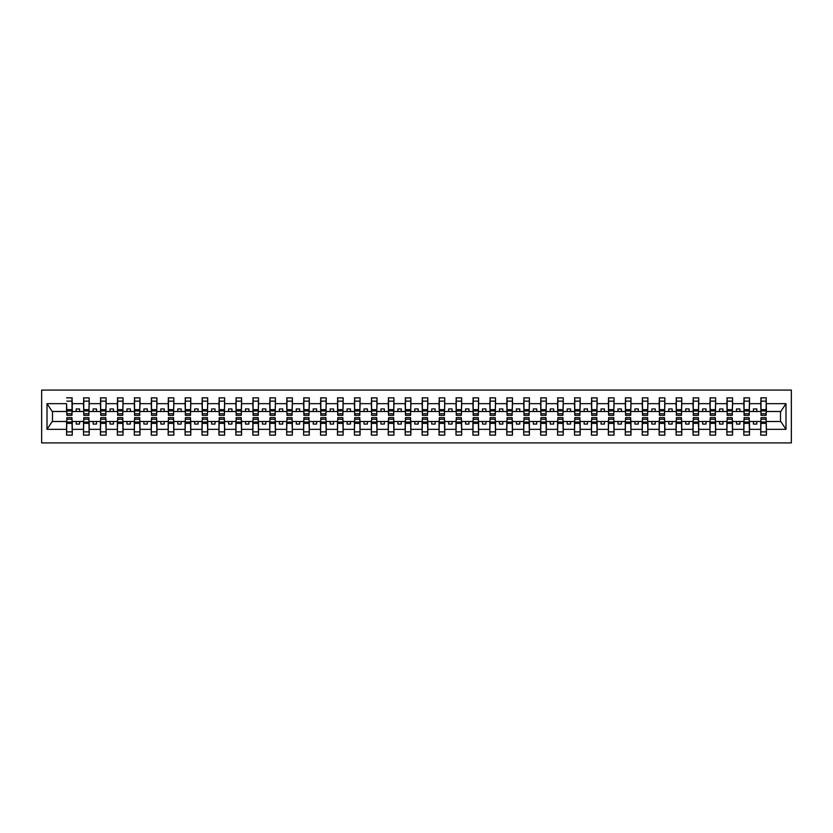 <?xml version="1.0" encoding="UTF-8"?>
<svg xmlns="http://www.w3.org/2000/svg" width="833" height="833" viewBox="0 0 833 833"><rect width="100%" height="100%" fill="white"/><g stroke="black" fill="none" stroke-linecap="round" stroke-linejoin="round"><path stroke-width="1.25" d="M41.65 442.917L791.35 442.917L791.35 390.083L41.65 390.083L41.65 442.917M761.008 419.478L760.737 421.508L749.492 421.508L749.221 419.478M766.152 413.522L766.433 411.492L780.792 411.492L785.988 403.661L785.988 429.339L766.433 429.339L766.433 435.128L760.737 435.128L760.737 421.508M766.152 419.478L766.433 429.339M744.077 419.478L743.807 421.508L732.561 421.508L732.29 419.478M760.737 429.339L749.492 429.339L749.492 435.128L743.807 435.128L743.807 421.508M749.492 429.339L749.492 421.508M727.147 419.478L726.876 421.508L715.63 421.508L715.36 419.478M743.807 429.339L732.561 429.339L732.561 435.128L726.876 435.128L726.876 421.508M732.561 429.339L732.561 421.508M710.216 419.478L709.945 421.508L698.7 421.508L698.429 419.478M726.876 429.339L715.63 429.339L715.63 435.128L709.945 435.128L709.945 421.508M715.63 429.339L715.63 421.508M693.285 419.478L693.014 421.508L681.769 421.508L681.498 419.478M709.945 429.339L698.7 429.339L698.7 435.128L693.014 435.128L693.014 421.508M698.7 429.339L698.7 421.508M676.354 419.478L676.084 421.508L664.838 421.508L664.567 419.478M693.014 429.339L681.769 429.339L681.769 435.128L676.084 435.128L676.084 421.508M681.769 429.339L681.769 421.508M659.424 419.478L659.153 421.508L647.907 421.508L647.637 419.478M676.084 429.339L664.838 429.339L664.838 435.128L659.153 435.128L659.153 421.508M664.838 429.339L664.838 421.508M642.493 419.478L642.222 421.508L630.977 421.508L630.706 419.478M659.153 429.339L647.907 429.339L647.907 435.128L642.222 435.128L642.222 421.508M647.907 429.339L647.907 421.508M625.562 419.478L625.291 421.508L614.046 421.508L613.775 419.478M642.222 429.339L630.977 429.339L630.977 435.128L625.291 435.128L625.291 421.508M630.977 429.339L630.977 421.508M608.631 419.478L608.361 421.508L597.115 421.508L596.845 419.478M625.291 429.339L614.046 429.339L614.046 435.128L608.361 435.128L608.361 421.508M614.046 429.339L614.046 421.508M591.701 419.478L591.43 421.508L580.185 421.508L579.914 419.478M608.361 429.339L597.115 429.339L597.115 435.128L591.43 435.128L591.43 421.508M597.115 429.339L597.115 421.508M574.77 419.478L574.499 421.508L563.254 421.508L562.983 419.478M591.43 429.339L580.185 429.339L580.185 435.128L574.499 435.128L574.499 421.508M580.185 429.339L580.185 421.508M557.839 419.478L557.569 421.508L546.323 421.508L546.052 419.478M574.499 429.339L563.254 429.339L563.254 435.128L557.569 435.128L557.569 421.508M563.254 429.339L563.254 421.508M540.909 419.478L540.638 421.508L529.392 421.508L529.122 419.478M557.569 429.339L546.323 429.339L546.323 435.128L540.638 435.128L540.638 421.508M546.323 429.339L546.323 421.508M523.978 419.478L523.707 421.508L512.462 421.508L512.191 419.478M540.638 429.339L529.392 429.339L529.392 435.128L523.707 435.128L523.707 421.508M529.392 429.339L529.392 421.508M507.047 419.478L506.776 421.508L495.531 421.508L495.26 419.478M523.707 429.339L512.462 429.339L512.462 435.128L506.776 435.128L506.776 421.508M512.462 429.339L512.462 421.508M490.116 419.478L489.846 421.508L478.6 421.508L478.329 419.478M506.776 429.339L495.531 429.339L495.531 435.128L489.846 435.128L489.846 421.508M495.531 429.339L495.531 421.508M473.186 419.478L472.915 421.508L461.669 421.508L461.399 419.478M489.846 429.339L478.6 429.339L478.6 435.128L472.915 435.128L472.915 421.508M478.6 429.339L478.6 421.508M456.255 419.478L455.984 421.508L444.739 421.508L444.468 419.478M472.915 429.339L461.669 429.339L461.669 435.128L455.984 435.128L455.984 421.508M461.669 429.339L461.669 421.508M439.324 419.478L439.053 421.508L427.808 421.508L427.537 419.478M455.984 429.339L444.739 429.339L444.739 435.128L439.053 435.128L439.053 421.508M444.739 429.339L444.739 421.508M422.393 419.478L422.123 421.508L410.877 421.508L410.607 419.478M439.053 429.339L427.808 429.339L427.808 435.128L422.123 435.128L422.123 421.508M427.808 429.339L427.808 421.508M405.463 419.478L405.192 421.508L393.947 421.508L393.676 419.478M422.123 429.339L410.877 429.339L410.877 435.128L405.192 435.128L405.192 421.508M410.877 429.339L410.877 421.508M388.532 419.478L388.261 421.508L377.016 421.508L376.745 419.478M405.192 429.339L393.947 429.339L393.947 435.128L388.261 435.128L388.261 421.508M393.947 429.339L393.947 421.508M371.601 419.478L371.331 421.508L360.085 421.508L359.814 419.478M388.261 429.339L377.016 429.339L377.016 435.128L371.331 435.128L371.331 421.508M377.016 429.339L377.016 421.508M354.671 419.478L354.4 421.508L343.154 421.508L342.884 419.478M371.331 429.339L360.085 429.339L360.085 435.128L354.4 435.128L354.4 421.508M360.085 429.339L360.085 421.508M337.74 419.478L337.469 421.508L326.224 421.508L325.953 419.478M354.4 429.339L343.154 429.339L343.154 435.128L337.469 435.128L337.469 421.508M343.154 429.339L343.154 421.508M320.809 419.478L320.538 421.508L309.293 421.508L309.022 419.478M337.469 429.339L326.224 429.339L326.224 435.128L320.538 435.128L320.538 421.508M326.224 429.339L326.224 421.508M303.878 419.478L303.608 421.508L292.362 421.508L292.091 419.478M320.538 429.339L309.293 429.339L309.293 435.128L303.608 435.128L303.608 421.508M309.293 429.339L309.293 421.508M286.948 419.478L286.677 421.508L275.431 421.508L275.161 419.478M303.608 429.339L292.362 429.339L292.362 435.128L286.677 435.128L286.677 421.508M292.362 429.339L292.362 421.508M270.017 419.478L269.746 421.508L258.501 421.508L258.23 419.478M286.677 429.339L275.431 429.339L275.431 435.128L269.746 435.128L269.746 421.508M275.431 429.339L275.431 421.508M253.086 419.478L252.816 421.508L241.57 421.508L241.299 419.478M269.746 429.339L258.501 429.339L258.501 435.128L252.816 435.128L252.816 421.508M258.501 429.339L258.501 421.508M236.156 419.478L235.885 421.508L224.639 421.508L224.369 419.478M252.816 429.339L241.57 429.339L241.57 435.128L235.885 435.128L235.885 421.508M241.57 429.339L241.57 421.508M219.225 419.478L218.954 421.508L207.709 421.508L207.438 419.478M235.885 429.339L224.639 429.339L224.639 435.128L218.954 435.128L218.954 421.508M224.639 429.339L224.639 421.508M202.294 419.478L202.023 421.508L190.778 421.508L190.507 419.478M218.954 429.339L207.709 429.339L207.709 435.128L202.023 435.128L202.023 421.508M207.709 429.339L207.709 421.508M185.363 419.478L185.093 421.508L173.847 421.508L173.576 419.478M202.023 429.339L190.778 429.339L190.778 435.128L185.093 435.128L185.093 421.508M190.778 429.339L190.778 421.508M168.433 419.478L168.162 421.508L156.916 421.508L156.646 419.478M185.093 429.339L173.847 429.339L173.847 435.128L168.162 435.128L168.162 421.508M173.847 429.339L173.847 421.508M151.502 419.478L151.231 421.508L139.986 421.508L139.715 419.478M168.162 429.339L156.916 429.339L156.916 435.128L151.231 435.128L151.231 421.508M156.916 429.339L156.916 421.508M134.571 419.478L134.3 421.508L123.055 421.508L122.784 419.478M151.231 429.339L139.986 429.339L139.986 435.128L134.3 435.128L134.3 421.508M139.986 429.339L139.986 421.508M117.64 419.478L117.37 421.508L106.124 421.508L105.853 419.478M134.3 429.339L123.055 429.339L123.055 435.128L117.37 435.128L117.37 421.508M123.055 429.339L123.055 421.508M100.71 419.478L100.439 421.508L89.193 421.508L88.923 419.478M117.37 429.339L106.124 429.339L106.124 435.128L100.439 435.128L100.439 421.508M106.124 429.339L106.124 421.508M83.779 419.478L83.508 421.508L72.263 421.508L71.992 419.478M100.439 429.339L89.193 429.339L89.193 435.128L83.508 435.128L83.508 421.508M89.193 429.339L89.193 421.508M761.008 413.772L766.152 413.772L766.152 415.344L761.008 415.344L761.008 397.872L760.737 403.661L749.492 403.661L749.221 413.522M761.008 413.522L760.737 403.661M744.077 413.772L749.221 413.772L749.221 415.344L744.077 415.344L744.077 397.872L743.807 403.661L732.561 403.661L732.29 413.522M744.077 413.522L743.807 403.661M727.147 413.772L732.29 413.772L732.29 415.344L727.147 415.344L727.147 397.872L726.876 403.661L715.63 403.661L715.36 413.522M727.147 413.522L726.876 403.661M710.216 413.772L715.36 413.772L715.36 415.344L710.216 415.344L710.216 397.872L709.945 403.661L698.7 403.661L698.429 413.522M710.216 413.522L709.945 403.661M693.285 413.772L698.429 413.772L698.429 415.344L693.285 415.344L693.285 397.872L693.014 403.661L681.769 403.661L681.498 413.522M693.285 413.522L693.014 403.661M676.354 413.772L681.498 413.772L681.498 415.344L676.354 415.344L676.354 397.872L676.084 403.661L664.838 403.661L664.567 413.522M676.354 413.522L676.084 403.661M659.424 413.772L664.567 413.772L664.567 415.344L659.424 415.344L659.424 397.872L659.153 403.661L647.907 403.661L647.637 413.522M659.424 413.522L659.153 403.661M642.493 413.772L647.637 413.772L647.637 415.344L642.493 415.344L642.493 397.872L642.222 403.661L630.977 403.661L630.706 413.522M642.493 413.522L642.222 403.661M625.562 413.772L630.706 413.772L630.706 415.344L625.562 415.344L625.562 397.872L625.291 403.661L614.046 403.661L613.775 413.522M625.562 413.522L625.291 403.661M608.631 413.772L613.775 413.772L613.775 415.344L608.631 415.344L608.631 397.872L608.361 403.661L597.115 403.661L596.845 413.522M608.631 413.522L608.361 403.661M591.701 413.772L596.845 413.772L596.845 415.344L591.701 415.344L591.701 397.872L591.43 403.661L580.185 403.661L579.914 413.522M591.701 413.522L591.43 403.661M574.77 413.772L579.914 413.772L579.914 415.344L574.77 415.344L574.77 397.872L574.499 403.661L563.254 403.661L562.983 413.522M574.77 413.522L574.499 403.661M557.839 413.772L562.983 413.772L562.983 415.344L557.839 415.344L557.839 397.872L557.569 403.661L546.323 403.661L546.052 413.522M557.839 413.522L557.569 403.661M540.909 413.772L546.052 413.772L546.052 415.344L540.909 415.344L540.909 397.872L540.638 403.661L529.392 403.661L529.122 413.522M540.909 413.522L540.638 403.661M523.978 413.772L529.122 413.772L529.122 415.344L523.978 415.344L523.978 397.872L523.707 403.661L512.462 403.661L512.191 413.522M523.978 413.522L523.707 403.661M507.047 413.772L512.191 413.772L512.191 415.344L507.047 415.344L507.047 397.872L506.776 403.661L495.531 403.661L495.26 413.522M507.047 413.522L506.776 403.661M490.116 413.772L495.26 413.772L495.26 415.344L490.116 415.344L490.116 397.872L489.846 403.661L478.6 403.661L478.329 413.522M490.116 413.522L489.846 403.661M473.186 413.772L478.329 413.772L478.329 415.344L473.186 415.344L473.186 397.872L472.915 403.661L461.669 403.661L461.399 413.522M473.186 413.522L472.915 403.661M456.255 413.772L461.399 413.772L461.399 415.344L456.255 415.344L456.255 397.872L455.984 403.661L444.739 403.661L444.468 413.522M456.255 413.522L455.984 403.661M439.324 413.772L444.468 413.772L444.468 415.344L439.324 415.344L439.324 397.872L439.053 403.661L427.808 403.661L427.537 413.522M439.324 413.522L439.053 403.661M422.393 413.772L427.537 413.772L427.537 415.344L422.393 415.344L422.393 397.872L422.123 403.661L410.877 403.661L410.607 413.522M422.393 413.522L422.123 403.661M405.463 413.772L410.607 413.772L410.607 415.344L405.463 415.344L405.463 397.872L405.192 403.661L393.947 403.661L393.676 413.522M405.463 413.522L405.192 403.661M388.532 413.772L393.676 413.772L393.676 415.344L388.532 415.344L388.532 397.872L388.261 403.661L377.016 403.661L376.745 413.522M388.532 413.522L388.261 403.661M371.601 413.772L376.745 413.772L376.745 415.344L371.601 415.344L371.601 397.872L371.331 403.661L360.085 403.661L359.814 413.522M371.601 413.522L371.331 403.661M354.671 413.772L359.814 413.772L359.814 415.344L354.671 415.344L354.671 397.872L354.4 403.661L343.154 403.661L342.884 413.522M354.671 413.522L354.4 403.661M337.74 413.772L342.884 413.772L342.884 415.344L337.74 415.344L337.74 397.872L337.469 403.661L326.224 403.661L325.953 413.522M337.74 413.522L337.469 403.661M320.809 413.772L325.953 413.772L325.953 415.344L320.809 415.344L320.809 397.872L320.538 403.661L309.293 403.661L309.022 413.522M320.809 413.522L320.538 403.661M303.878 413.772L309.022 413.772L309.022 415.344L303.878 415.344L303.878 397.872L303.608 403.661L292.362 403.661L292.091 413.522M303.878 413.522L303.608 403.661M286.948 413.772L292.091 413.772L292.091 415.344L286.948 415.344L286.948 397.872L286.677 403.661L275.431 403.661L275.161 413.522M286.948 413.522L286.677 403.661M270.017 413.772L275.161 413.772L275.161 415.344L270.017 415.344L270.017 397.872L269.746 403.661L258.501 403.661L258.23 413.522M270.017 413.522L269.746 403.661M253.086 413.772L258.23 413.772L258.23 415.344L253.086 415.344L253.086 397.872L252.816 403.661L241.57 403.661L241.299 413.522M253.086 413.522L252.816 403.661M236.156 413.772L241.299 413.772L241.299 415.344L236.156 415.344L236.156 397.872L235.885 403.661L224.639 403.661L224.369 413.522M236.156 413.522L235.885 403.661M219.225 413.772L224.369 413.772L224.369 415.344L219.225 415.344L219.225 397.872L218.954 403.661L207.709 403.661L207.438 413.522M219.225 413.522L218.954 403.661M202.294 413.772L207.438 413.772L207.438 415.344L202.294 415.344L202.294 397.872L202.023 403.661L190.778 403.661L190.507 413.522M202.294 413.522L202.023 403.661M185.363 413.772L190.507 413.772L190.507 415.344L185.363 415.344L185.363 397.872L185.093 403.661L173.847 403.661L173.576 413.522M185.363 413.522L185.093 403.661M168.433 413.772L173.576 413.772L173.576 415.344L168.433 415.344L168.433 397.872L168.162 403.661L156.916 403.661L156.646 413.522M168.433 413.522L168.162 403.661M151.502 413.772L156.646 413.772L156.646 415.344L151.502 415.344L151.502 397.872L151.231 403.661L139.986 403.661L139.715 413.522M151.502 413.522L151.231 403.661M134.571 413.772L139.715 413.772L139.715 415.344L134.571 415.344L134.571 397.872L134.3 403.661L123.055 403.661L122.784 413.522M134.571 413.522L134.3 403.661M117.64 413.772L122.784 413.772L122.784 415.344L117.64 415.344L117.64 397.872L117.37 403.661L106.124 403.661L105.853 413.522M117.64 413.522L117.37 403.661M100.71 413.772L105.853 413.772L105.853 415.344L100.71 415.344L100.71 397.872L100.439 403.661L89.193 403.661L88.923 413.522M100.71 413.522L100.439 403.661M83.779 413.772L88.923 413.772L88.923 415.344L83.779 415.344L83.779 397.872L83.508 403.661L72.263 403.661L71.992 397.872L71.992 415.344L66.848 415.344L66.848 410.971L71.992 410.971M83.779 413.522L83.508 403.661M66.848 419.478L66.567 421.508L52.208 421.508L47.012 429.339L47.012 403.661L52.208 411.492L66.567 411.492L66.567 403.661L47.012 403.661M83.508 429.339L72.263 429.339L72.263 435.128L66.567 435.128L66.567 421.508M72.263 429.339L72.263 421.508M66.848 410.971L66.567 403.661M66.567 411.492L66.848 413.522M766.433 411.492L766.152 397.872L766.152 413.772M743.807 397.872L749.492 397.872L749.492 403.661M726.876 397.872L732.561 397.872L732.561 403.661M709.945 397.872L715.63 397.872L715.63 403.661M693.014 397.872L698.7 397.872L698.7 403.661M676.084 397.872L681.769 397.872L681.769 403.661M659.153 397.872L664.838 397.872L664.838 403.661M642.222 397.872L647.907 397.872L647.907 403.661M625.291 397.872L630.977 397.872L630.977 403.661M608.361 397.872L614.046 397.872L614.046 403.661M591.43 397.872L597.115 397.872L597.115 403.661M574.499 397.872L580.185 397.872L580.185 403.661M557.569 397.872L563.254 397.872L563.254 403.661M540.638 397.872L546.323 397.872L546.323 403.661M523.707 397.872L529.392 397.872L529.392 403.661M506.776 397.872L512.462 397.872L512.462 403.661M489.846 397.872L495.531 397.872L495.531 403.661M472.915 397.872L478.6 397.872L478.6 403.661M455.984 397.872L461.669 397.872L461.669 403.661M439.053 397.872L444.739 397.872L444.739 403.661M422.123 397.872L427.808 397.872L427.808 403.661M405.192 397.872L410.877 397.872L410.877 403.661M388.261 397.872L393.947 397.872L393.947 403.661M371.331 397.872L377.016 397.872L377.016 403.661M354.4 397.872L360.085 397.872L360.085 403.661M337.469 397.872L343.154 397.872L343.154 403.661M320.538 397.872L326.224 397.872L326.224 403.661M303.608 397.872L309.293 397.872L309.293 403.661M286.677 397.872L292.362 397.872L292.362 403.661M269.746 397.872L275.431 397.872L275.431 403.661M252.816 397.872L258.501 397.872L258.501 403.661M235.885 397.872L241.57 397.872L241.57 403.661M218.954 397.872L224.639 397.872L224.639 403.661M202.023 397.872L207.709 397.872L207.709 403.661M185.093 397.872L190.778 397.872L190.778 403.661M168.162 397.872L173.847 397.872L173.847 403.661M151.231 397.872L156.916 397.872L156.916 403.661M134.3 397.872L139.986 397.872L139.986 403.661M117.37 397.872L123.055 397.872L123.055 403.661M100.439 397.872L106.124 397.872L106.124 403.661M83.508 397.872L89.193 397.872L89.193 403.661M785.988 403.661L766.433 403.661M66.567 429.339L47.012 429.339M66.567 397.872L72.263 397.872M760.737 397.872L766.433 397.872M760.737 411.492L756.812 411.492L756.812 408.92L753.428 408.92L753.428 411.492L756.812 411.492M753.428 411.492L749.492 411.492M753.428 421.508L753.428 424.08L756.812 424.08L756.812 421.508M743.807 411.492L739.881 411.492L739.881 408.92L736.497 408.92L736.497 411.492L739.881 411.492M736.497 411.492L732.561 411.492M736.497 421.508L736.497 424.08L739.881 424.08L739.881 421.508M726.876 411.492L722.95 411.492L722.95 408.92L719.566 408.92L719.566 411.492L722.95 411.492M719.566 411.492L715.63 411.492M719.566 421.508L719.566 424.08L722.95 424.08L722.95 421.508M709.945 411.492L706.02 411.492L706.02 408.92L702.635 408.92L702.635 411.492L706.02 411.492M702.635 411.492L698.7 411.492M702.635 421.508L702.635 424.08L706.02 424.08L706.02 421.508M693.014 411.492L689.089 411.492L689.089 408.92L685.705 408.92L685.705 411.492L689.089 411.492M685.705 411.492L681.769 411.492M685.705 421.508L685.705 424.08L689.089 424.08L689.089 421.508M676.084 411.492L672.158 411.492L672.158 408.92L668.774 408.92L668.774 411.492L672.158 411.492M668.774 411.492L664.838 411.492M668.774 421.508L668.774 424.08L672.158 424.08L672.158 421.508M659.153 411.492L655.227 411.492L655.227 408.92L651.843 408.92L651.843 411.492L655.227 411.492M651.843 411.492L647.907 411.492M651.843 421.508L651.843 424.08L655.227 424.08L655.227 421.508M642.222 411.492L638.297 411.492L638.297 408.92L634.913 408.92L634.913 411.492L638.297 411.492M634.913 411.492L630.977 411.492M634.913 421.508L634.913 424.08L638.297 424.08L638.297 421.508M625.291 411.492L621.366 411.492L621.366 408.92L617.982 408.92L617.982 411.492L621.366 411.492M617.982 411.492L614.046 411.492M617.982 421.508L617.982 424.08L621.366 424.08L621.366 421.508M608.361 411.492L604.435 411.492L604.435 408.92L601.051 408.92L601.051 411.492L604.435 411.492M601.051 411.492L597.115 411.492M601.051 421.508L601.051 424.08L604.435 424.08L604.435 421.508M591.43 411.492L587.504 411.492L587.504 408.92L584.12 408.92L584.12 411.492L587.504 411.492M584.12 411.492L580.185 411.492M584.12 421.508L584.12 424.08L587.504 424.08L587.504 421.508M574.499 411.492L570.574 411.492L570.574 408.92L567.19 408.92L567.19 411.492L570.574 411.492M567.19 411.492L563.254 411.492M567.19 421.508L567.19 424.08L570.574 424.08L570.574 421.508M557.569 411.492L553.643 411.492L553.643 408.92L550.259 408.92L550.259 411.492L553.643 411.492M550.259 411.492L546.323 411.492M550.259 421.508L550.259 424.08L553.643 424.08L553.643 421.508M540.638 411.492L536.712 411.492L536.712 408.92L533.328 408.92L533.328 411.492L536.712 411.492M533.328 411.492L529.392 411.492M533.328 421.508L533.328 424.08L536.712 424.08L536.712 421.508M523.707 411.492L519.782 411.492L519.782 408.92L516.387 408.92L516.387 411.492L519.782 411.492M516.387 411.492L512.462 411.492M516.387 421.508L516.387 424.08L519.782 424.08L519.782 421.508M506.776 411.492L502.851 411.492L502.851 408.92L499.456 408.92L499.456 411.492L502.851 411.492M499.456 411.492L495.531 411.492M499.456 421.508L499.456 424.08L502.851 424.08L502.851 421.508M489.846 411.492L485.92 411.492L485.92 408.92L482.526 408.92L482.526 411.492L485.92 411.492M482.526 411.492L478.6 411.492M482.526 421.508L482.526 424.08L485.92 424.08L485.92 421.508M472.915 411.492L468.989 411.492L468.989 408.92L465.595 408.92L465.595 411.492L468.989 411.492M465.595 411.492L461.669 411.492M465.595 421.508L465.595 424.08L468.989 424.08L468.989 421.508M455.984 411.492L452.059 411.492L452.059 408.92L448.664 408.92L448.664 411.492L452.059 411.492M448.664 411.492L444.739 411.492M448.664 421.508L448.664 424.08L452.059 424.08L452.059 421.508M439.053 411.492L435.128 411.492L435.128 408.92L431.733 408.92L431.733 411.492L435.128 411.492M431.733 411.492L427.808 411.492M431.733 421.508L431.733 424.08L435.128 424.08L435.128 421.508M422.123 411.492L418.197 411.492L418.197 408.92L414.803 408.92L414.803 411.492L418.197 411.492M414.803 411.492L410.877 411.492M414.803 421.508L414.803 424.08L418.197 424.08L418.197 421.508M405.192 411.492L401.267 411.492L401.267 408.92L397.872 408.92L397.872 411.492L401.267 411.492M397.872 411.492L393.947 411.492M397.872 421.508L397.872 424.08L401.267 424.08L401.267 421.508M388.261 411.492L384.336 411.492L384.336 408.92L380.941 408.92L380.941 411.492L384.336 411.492M380.941 411.492L377.016 411.492M380.941 421.508L380.941 424.08L384.336 424.08L384.336 421.508M371.331 411.492L367.405 411.492L367.405 408.92L364.011 408.92L364.011 411.492L367.405 411.492M364.011 411.492L360.085 411.492M364.011 421.508L364.011 424.08L367.405 424.08L367.405 421.508M354.4 411.492L350.474 411.492L350.474 408.92L347.08 408.92L347.08 411.492L350.474 411.492M347.08 411.492L343.154 411.492M347.08 421.508L347.08 424.08L350.474 424.08L350.474 421.508M337.469 411.492L333.544 411.492L333.544 408.92L330.149 408.92L330.149 411.492L333.544 411.492M330.149 411.492L326.224 411.492M330.149 421.508L330.149 424.08L333.544 424.08L333.544 421.508M320.538 411.492L316.613 411.492L316.613 408.92L313.218 408.92L313.218 411.492L316.613 411.492M313.218 411.492L309.293 411.492M313.218 421.508L313.218 424.08L316.613 424.08L316.613 421.508M303.608 411.492L299.672 411.492L299.672 408.92L296.288 408.92L296.288 411.492L299.672 411.492M296.288 411.492L292.362 411.492M296.288 421.508L296.288 424.08L299.672 424.08L299.672 421.508M286.677 411.492L282.741 411.492L282.741 408.92L279.357 408.92L279.357 411.492L282.741 411.492M279.357 411.492L275.431 411.492M279.357 421.508L279.357 424.08L282.741 424.08L282.741 421.508M269.746 411.492L265.81 411.492L265.81 408.92L262.426 408.92L262.426 411.492L265.81 411.492M262.426 411.492L258.501 411.492M262.426 421.508L262.426 424.08L265.81 424.08L265.81 421.508M252.816 411.492L248.88 411.492L248.88 408.92L245.496 408.92L245.496 411.492L248.88 411.492M245.496 411.492L241.57 411.492M245.496 421.508L245.496 424.08L248.88 424.08L248.88 421.508M235.885 411.492L231.949 411.492L231.949 408.92L228.565 408.92L228.565 411.492L231.949 411.492M228.565 411.492L224.639 411.492M228.565 421.508L228.565 424.08L231.949 424.08L231.949 421.508M218.954 411.492L215.018 411.492L215.018 408.92L211.634 408.92L211.634 411.492L215.018 411.492M211.634 411.492L207.709 411.492M211.634 421.508L211.634 424.08L215.018 424.08L215.018 421.508M202.023 411.492L198.087 411.492L198.087 408.92L194.703 408.92L194.703 411.492L198.087 411.492M194.703 411.492L190.778 411.492M194.703 421.508L194.703 424.08L198.087 424.08L198.087 421.508M185.093 411.492L181.157 411.492L181.157 408.92L177.773 408.92L177.773 411.492L181.157 411.492M177.773 411.492L173.847 411.492M177.773 421.508L177.773 424.08L181.157 424.08L181.157 421.508M168.162 411.492L164.226 411.492L164.226 408.92L160.842 408.92L160.842 411.492L164.226 411.492M160.842 411.492L156.916 411.492M160.842 421.508L160.842 424.08L164.226 424.08L164.226 421.508M151.231 411.492L147.295 411.492L147.295 408.92L143.911 408.92L143.911 411.492L147.295 411.492M143.911 411.492L139.986 411.492M143.911 421.508L143.911 424.08L147.295 424.08L147.295 421.508M134.3 411.492L130.364 411.492L130.364 408.92L126.98 408.92L126.98 411.492L130.364 411.492M126.98 411.492L123.055 411.492M126.98 421.508L126.98 424.08L130.364 424.08L130.364 421.508M117.37 411.492L113.434 411.492L113.434 408.92L110.05 408.92L110.05 411.492L113.434 411.492M110.05 411.492L106.124 411.492M110.05 421.508L110.05 424.08L113.434 424.08L113.434 421.508M100.439 411.492L96.503 411.492L96.503 408.92L93.119 408.92L93.119 411.492L96.503 411.492M93.119 411.492L89.193 411.492M93.119 421.508L93.119 424.08L96.503 424.08L96.503 421.508M83.508 411.492L79.572 411.492L79.572 408.92L76.188 408.92L76.188 411.492L79.572 411.492M76.188 411.492L72.263 411.492L72.263 403.661M76.188 421.508L76.188 424.08L79.572 424.08L79.572 421.508M72.263 411.492L71.992 413.522M785.988 429.339L780.792 421.508L766.433 421.508M52.489 411.492L52.489 421.508M780.511 421.508L780.511 411.492M66.848 409.649L71.992 409.649M66.567 435.128L66.848 417.656L71.992 417.656L71.992 422.029L66.848 422.029M71.992 422.029L72.263 435.128M71.992 423.351L66.848 423.351M89.193 397.872L88.923 413.772M83.779 410.971L88.923 410.971M83.779 409.649L88.923 409.649M106.124 397.872L105.853 413.772M100.71 410.971L105.853 410.971M100.71 409.649L105.853 409.649M123.055 397.872L122.784 413.772M117.64 410.971L122.784 410.971M117.64 409.649L122.784 409.649M139.986 397.872L139.715 413.772M134.571 410.971L139.715 410.971M134.571 409.649L139.715 409.649M83.508 435.128L83.779 417.656L88.923 417.656L88.923 422.029L83.779 422.029M88.923 422.029L89.193 435.128M88.923 423.351L83.779 423.351M100.439 435.128L100.71 417.656L105.853 417.656L105.853 422.029L100.71 422.029M105.853 422.029L106.124 435.128M105.853 423.351L100.71 423.351M117.37 435.128L117.64 417.656L122.784 417.656L122.784 422.029L117.64 422.029M122.784 422.029L123.055 435.128M122.784 423.351L117.64 423.351M134.3 435.128L134.571 417.656L139.715 417.656L139.715 422.029L134.571 422.029M139.715 422.029L139.986 435.128M139.715 423.351L134.571 423.351M156.916 397.872L156.646 413.772M151.502 410.971L156.646 410.971M151.502 409.649L156.646 409.649M151.231 435.128L151.502 417.656L156.646 417.656L156.646 422.029L151.502 422.029M156.646 422.029L156.916 435.128M156.646 423.351L151.502 423.351M173.847 397.872L173.576 413.772M168.433 410.971L173.576 410.971M168.433 409.649L173.576 409.649M168.162 435.128L168.433 417.656L173.576 417.656L173.576 422.029L168.433 422.029M173.576 422.029L173.847 435.128M173.576 423.351L168.433 423.351M190.778 397.872L190.507 413.772M185.363 410.971L190.507 410.971M185.363 409.649L190.507 409.649M185.093 435.128L185.363 417.656L190.507 417.656L190.507 422.029L185.363 422.029M190.507 422.029L190.778 435.128M190.507 423.351L185.363 423.351M207.709 397.872L207.438 413.772M202.294 410.971L207.438 410.971M202.294 409.649L207.438 409.649M202.023 435.128L202.294 417.656L207.438 417.656L207.438 422.029L202.294 422.029M207.438 422.029L207.709 435.128M207.438 423.351L202.294 423.351M224.639 397.872L224.369 413.772M219.225 410.971L224.369 410.971M219.225 409.649L224.369 409.649M218.954 435.128L219.225 417.656L224.369 417.656L224.369 422.029L219.225 422.029M224.369 422.029L224.639 435.128M224.369 423.351L219.225 423.351M241.57 397.872L241.299 413.772M236.156 410.971L241.299 410.971M236.156 409.649L241.299 409.649M235.885 435.128L236.156 417.656L241.299 417.656L241.299 422.029L236.156 422.029M241.299 422.029L241.57 435.128M241.299 423.351L236.156 423.351M258.501 397.872L258.23 413.772M253.086 410.971L258.23 410.971M253.086 409.649L258.23 409.649M252.816 435.128L253.086 417.656L258.23 417.656L258.23 422.029L253.086 422.029M258.23 422.029L258.501 435.128M258.23 423.351L253.086 423.351M275.431 397.872L275.161 413.772M270.017 410.971L275.161 410.971M270.017 409.649L275.161 409.649M269.746 435.128L270.017 417.656L275.161 417.656L275.161 422.029L270.017 422.029M275.161 422.029L275.431 435.128M275.161 423.351L270.017 423.351M292.362 397.872L292.091 413.772M286.948 410.971L292.091 410.971M286.948 409.649L292.091 409.649M286.677 435.128L286.948 417.656L292.091 417.656L292.091 422.029L286.948 422.029M292.091 422.029L292.362 435.128M292.091 423.351L286.948 423.351M309.293 397.872L309.022 413.772M303.878 410.971L309.022 410.971M303.878 409.649L309.022 409.649M303.608 435.128L303.878 417.656L309.022 417.656L309.022 422.029L303.878 422.029M309.022 422.029L309.293 435.128M309.022 423.351L303.878 423.351M326.224 397.872L325.953 413.772M320.809 410.971L325.953 410.971M320.809 409.649L325.953 409.649M320.538 435.128L320.809 417.656L325.953 417.656L325.953 422.029L320.809 422.029M325.953 422.029L326.224 435.128M325.953 423.351L320.809 423.351M343.154 397.872L342.884 413.772M337.74 410.971L342.884 410.971M337.74 409.649L342.884 409.649M337.469 435.128L337.74 417.656L342.884 417.656L342.884 422.029L337.74 422.029M342.884 422.029L343.154 435.128M342.884 423.351L337.74 423.351M360.085 397.872L359.814 413.772M354.671 410.971L359.814 410.971M354.671 409.649L359.814 409.649M354.4 435.128L354.671 417.656L359.814 417.656L359.814 422.029L354.671 422.029M359.814 422.029L360.085 435.128M359.814 423.351L354.671 423.351M377.016 397.872L376.745 413.772M371.601 410.971L376.745 410.971M371.601 409.649L376.745 409.649M371.331 435.128L371.601 417.656L376.745 417.656L376.745 422.029L371.601 422.029M376.745 422.029L377.016 435.128M376.745 423.351L371.601 423.351M393.947 397.872L393.676 413.772M388.532 410.971L393.676 410.971M388.532 409.649L393.676 409.649M388.261 435.128L388.532 417.656L393.676 417.656L393.676 422.029L388.532 422.029M393.676 422.029L393.947 435.128M393.676 423.351L388.532 423.351M410.877 397.872L410.607 413.772M405.463 410.971L410.607 410.971M405.463 409.649L410.607 409.649M405.192 435.128L405.463 417.656L410.607 417.656L410.607 422.029L405.463 422.029M410.607 422.029L410.877 435.128M410.607 423.351L405.463 423.351M427.808 397.872L427.537 413.772M422.393 410.971L427.537 410.971M422.393 409.649L427.537 409.649M422.123 435.128L422.393 417.656L427.537 417.656L427.537 422.029L422.393 422.029M427.537 422.029L427.808 435.128M427.537 423.351L422.393 423.351M444.739 397.872L444.468 413.772M439.324 410.971L444.468 410.971M439.324 409.649L444.468 409.649M439.053 435.128L439.324 417.656L444.468 417.656L444.468 422.029L439.324 422.029M444.468 422.029L444.739 435.128M444.468 423.351L439.324 423.351M461.669 397.872L461.399 413.772M456.255 410.971L461.399 410.971M456.255 409.649L461.399 409.649M455.984 435.128L456.255 417.656L461.399 417.656L461.399 422.029L456.255 422.029M461.399 422.029L461.669 435.128M461.399 423.351L456.255 423.351M478.6 397.872L478.329 413.772M473.186 410.971L478.329 410.971M473.186 409.649L478.329 409.649M472.915 435.128L473.186 417.656L478.329 417.656L478.329 422.029L473.186 422.029M478.329 422.029L478.6 435.128M478.329 423.351L473.186 423.351M495.531 397.872L495.26 413.772M490.116 410.971L495.26 410.971M490.116 409.649L495.26 409.649M489.846 435.128L490.116 417.656L495.26 417.656L495.26 422.029L490.116 422.029M495.26 422.029L495.531 435.128M495.26 423.351L490.116 423.351M512.462 397.872L512.191 413.772M507.047 410.971L512.191 410.971M507.047 409.649L512.191 409.649M506.776 435.128L507.047 417.656L512.191 417.656L512.191 422.029L507.047 422.029M512.191 422.029L512.462 435.128M512.191 423.351L507.047 423.351M529.392 397.872L529.122 413.772M523.978 410.971L529.122 410.971M523.978 409.649L529.122 409.649M523.707 435.128L523.978 417.656L529.122 417.656L529.122 422.029L523.978 422.029M529.122 422.029L529.392 435.128M529.122 423.351L523.978 423.351M546.323 397.872L546.052 413.772M540.909 410.971L546.052 410.971M540.909 409.649L546.052 409.649M540.638 435.128L540.909 417.656L546.052 417.656L546.052 422.029L540.909 422.029M546.052 422.029L546.323 435.128M546.052 423.351L540.909 423.351M563.254 397.872L562.983 413.772M557.839 410.971L562.983 410.971M557.839 409.649L562.983 409.649M557.569 435.128L557.839 417.656L562.983 417.656L562.983 422.029L557.839 422.029M562.983 422.029L563.254 435.128M562.983 423.351L557.839 423.351M580.185 397.872L579.914 413.772M574.77 410.971L579.914 410.971M574.77 409.649L579.914 409.649M574.499 435.128L574.77 417.656L579.914 417.656L579.914 422.029L574.77 422.029M579.914 422.029L580.185 435.128M579.914 423.351L574.77 423.351M597.115 397.872L596.845 413.772M591.701 410.971L596.845 410.971M591.701 409.649L596.845 409.649M591.43 435.128L591.701 417.656L596.845 417.656L596.845 422.029L591.701 422.029M596.845 422.029L597.115 435.128M596.845 423.351L591.701 423.351M614.046 397.872L613.775 413.772M608.631 410.971L613.775 410.971M608.631 409.649L613.775 409.649M608.361 435.128L608.631 417.656L613.775 417.656L613.775 422.029L608.631 422.029M613.775 422.029L614.046 435.128M613.775 423.351L608.631 423.351M630.977 397.872L630.706 413.772M625.562 410.971L630.706 410.971M625.562 409.649L630.706 409.649M625.291 435.128L625.562 417.656L630.706 417.656L630.706 422.029L625.562 422.029M630.706 422.029L630.977 435.128M630.706 423.351L625.562 423.351M647.907 397.872L647.637 413.772M642.493 410.971L647.637 410.971M642.493 409.649L647.637 409.649M642.222 435.128L642.493 417.656L647.637 417.656L647.637 422.029L642.493 422.029M647.637 422.029L647.907 435.128M647.637 423.351L642.493 423.351M664.838 397.872L664.567 413.772M659.424 410.971L664.567 410.971M659.424 409.649L664.567 409.649M659.153 435.128L659.424 417.656L664.567 417.656L664.567 422.029L659.424 422.029M664.567 422.029L664.838 435.128M664.567 423.351L659.424 423.351M681.769 397.872L681.498 413.772M676.354 410.971L681.498 410.971M676.354 409.649L681.498 409.649M676.084 435.128L676.354 417.656L681.498 417.656L681.498 422.029L676.354 422.029M681.498 422.029L681.769 435.128M681.498 423.351L676.354 423.351M698.7 397.872L698.429 413.772M693.285 410.971L698.429 410.971M693.285 409.649L698.429 409.649M693.014 435.128L693.285 417.656L698.429 417.656L698.429 422.029L693.285 422.029M698.429 422.029L698.7 435.128M698.429 423.351L693.285 423.351M715.63 397.872L715.36 413.772M710.216 410.971L715.36 410.971M710.216 409.649L715.36 409.649M709.945 435.128L710.216 417.656L715.36 417.656L715.36 422.029L710.216 422.029M715.36 422.029L715.63 435.128M715.36 423.351L710.216 423.351M732.561 397.872L732.29 413.772M727.147 410.971L732.29 410.971M727.147 409.649L732.29 409.649M726.876 435.128L727.147 417.656L732.29 417.656L732.29 422.029L727.147 422.029M732.29 422.029L732.561 435.128M732.29 423.351L727.147 423.351M749.492 397.872L749.221 413.772M744.077 410.971L749.221 410.971M744.077 409.649L749.221 409.649M743.807 435.128L744.077 417.656L749.221 417.656L749.221 422.029L744.077 422.029M749.221 422.029L749.492 435.128M749.221 423.351L744.077 423.351M761.008 410.971L766.152 410.971M761.008 409.649L766.152 409.649M760.737 435.128L761.008 417.656L766.152 417.656L766.152 422.029L761.008 422.029M766.152 422.029L766.433 435.128M766.152 423.351L761.008 423.351M66.848 413.772L71.992 413.772M66.848 401.131L71.992 401.131M71.992 419.228L66.848 419.228M71.992 431.869L66.848 431.869M83.779 401.131L88.923 401.131M100.71 401.131L105.853 401.131M117.64 401.131L122.784 401.131M134.571 401.131L139.715 401.131M88.923 419.228L83.779 419.228M88.923 431.869L83.779 431.869M105.853 419.228L100.71 419.228M105.853 431.869L100.71 431.869M122.784 419.228L117.64 419.228M122.784 431.869L117.64 431.869M139.715 419.228L134.571 419.228M139.715 431.869L134.571 431.869M151.502 401.131L156.646 401.131M156.646 419.228L151.502 419.228M156.646 431.869L151.502 431.869M168.433 401.131L173.576 401.131M173.576 419.228L168.433 419.228M173.576 431.869L168.433 431.869M185.363 401.131L190.507 401.131M190.507 419.228L185.363 419.228M190.507 431.869L185.363 431.869M202.294 401.131L207.438 401.131M207.438 419.228L202.294 419.228M207.438 431.869L202.294 431.869M219.225 401.131L224.369 401.131M224.369 419.228L219.225 419.228M224.369 431.869L219.225 431.869M236.156 401.131L241.299 401.131M241.299 419.228L236.156 419.228M241.299 431.869L236.156 431.869M253.086 401.131L258.23 401.131M258.23 419.228L253.086 419.228M258.23 431.869L253.086 431.869M270.017 401.131L275.161 401.131M275.161 419.228L270.017 419.228M275.161 431.869L270.017 431.869M286.948 401.131L292.091 401.131M292.091 419.228L286.948 419.228M292.091 431.869L286.948 431.869M303.878 401.131L309.022 401.131M309.022 419.228L303.878 419.228M309.022 431.869L303.878 431.869M320.809 401.131L325.953 401.131M325.953 419.228L320.809 419.228M325.953 431.869L320.809 431.869M337.74 401.131L342.884 401.131M342.884 419.228L337.74 419.228M342.884 431.869L337.74 431.869M354.671 401.131L359.814 401.131M359.814 419.228L354.671 419.228M359.814 431.869L354.671 431.869M371.601 401.131L376.745 401.131M376.745 419.228L371.601 419.228M376.745 431.869L371.601 431.869M388.532 401.131L393.676 401.131M393.676 419.228L388.532 419.228M393.676 431.869L388.532 431.869M405.463 401.131L410.607 401.131M410.607 419.228L405.463 419.228M410.607 431.869L405.463 431.869M422.393 401.131L427.537 401.131M427.537 419.228L422.393 419.228M427.537 431.869L422.393 431.869M439.324 401.131L444.468 401.131M444.468 419.228L439.324 419.228M444.468 431.869L439.324 431.869M456.255 401.131L461.399 401.131M461.399 419.228L456.255 419.228M461.399 431.869L456.255 431.869M473.186 401.131L478.329 401.131M478.329 419.228L473.186 419.228M478.329 431.869L473.186 431.869M490.116 401.131L495.26 401.131M495.26 419.228L490.116 419.228M495.26 431.869L490.116 431.869M507.047 401.131L512.191 401.131M512.191 419.228L507.047 419.228M512.191 431.869L507.047 431.869M523.978 401.131L529.122 401.131M529.122 419.228L523.978 419.228M529.122 431.869L523.978 431.869M540.909 401.131L546.052 401.131M546.052 419.228L540.909 419.228M546.052 431.869L540.909 431.869M557.839 401.131L562.983 401.131M562.983 419.228L557.839 419.228M562.983 431.869L557.839 431.869M574.77 401.131L579.914 401.131M579.914 419.228L574.77 419.228M579.914 431.869L574.77 431.869M591.701 401.131L596.845 401.131M596.845 419.228L591.701 419.228M596.845 431.869L591.701 431.869M608.631 401.131L613.775 401.131M613.775 419.228L608.631 419.228M613.775 431.869L608.631 431.869M625.562 401.131L630.706 401.131M630.706 419.228L625.562 419.228M630.706 431.869L625.562 431.869M642.493 401.131L647.637 401.131M647.637 419.228L642.493 419.228M647.637 431.869L642.493 431.869M659.424 401.131L664.567 401.131M664.567 419.228L659.424 419.228M664.567 431.869L659.424 431.869M676.354 401.131L681.498 401.131M681.498 419.228L676.354 419.228M681.498 431.869L676.354 431.869M693.285 401.131L698.429 401.131M698.429 419.228L693.285 419.228M698.429 431.869L693.285 431.869M710.216 401.131L715.36 401.131M715.36 419.228L710.216 419.228M715.36 431.869L710.216 431.869M727.147 401.131L732.29 401.131M732.29 419.228L727.147 419.228M732.29 431.869L727.147 431.869M744.077 401.131L749.221 401.131M749.221 419.228L744.077 419.228M749.221 431.869L744.077 431.869M761.008 401.131L766.152 401.131M766.152 419.228L761.008 419.228M766.152 431.869L761.008 431.869"/></g></svg>
